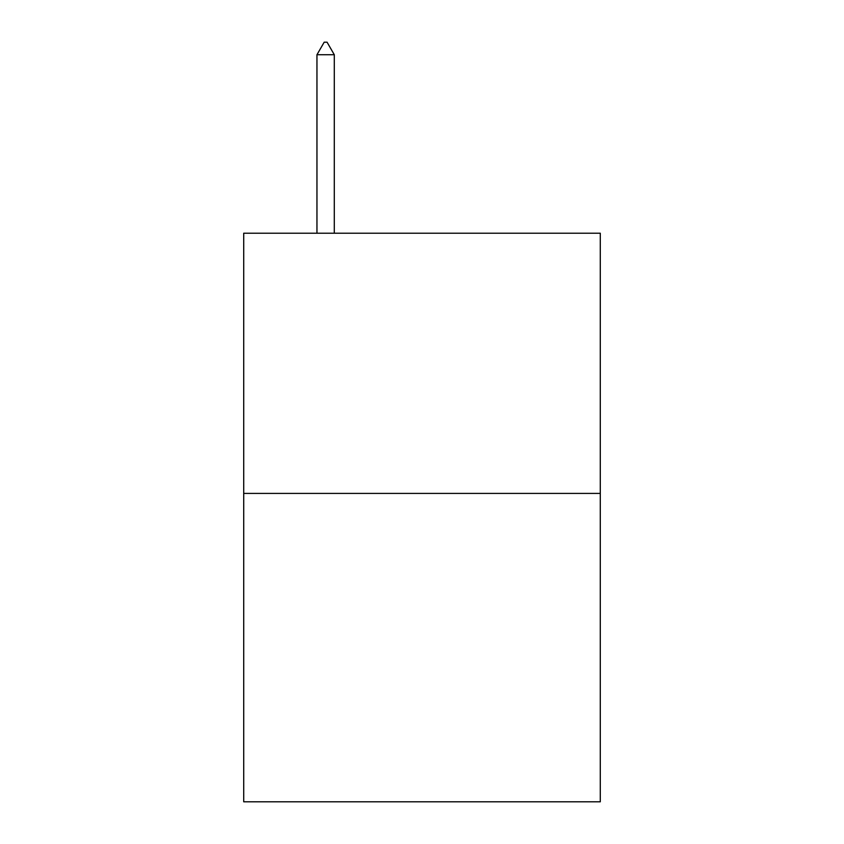 <?xml version="1.0" encoding="UTF-8"?>
<svg xmlns="http://www.w3.org/2000/svg" width="844" height="844" viewBox="0 0 844 844"><rect width="100%" height="100%" fill="white"/><g stroke="black" fill="none" stroke-linecap="round" stroke-linejoin="round"><path stroke-width="1.27" d="M600.284 493.413L600.284 233.208L243.716 233.208L243.716 801.8L600.284 801.8L600.284 493.413L243.716 493.413M334.298 54.733L327.071 42.2L324.18 42.2L316.954 54.733L334.298 54.733L334.298 233.208M316.954 54.733L316.954 233.208"/></g></svg>
